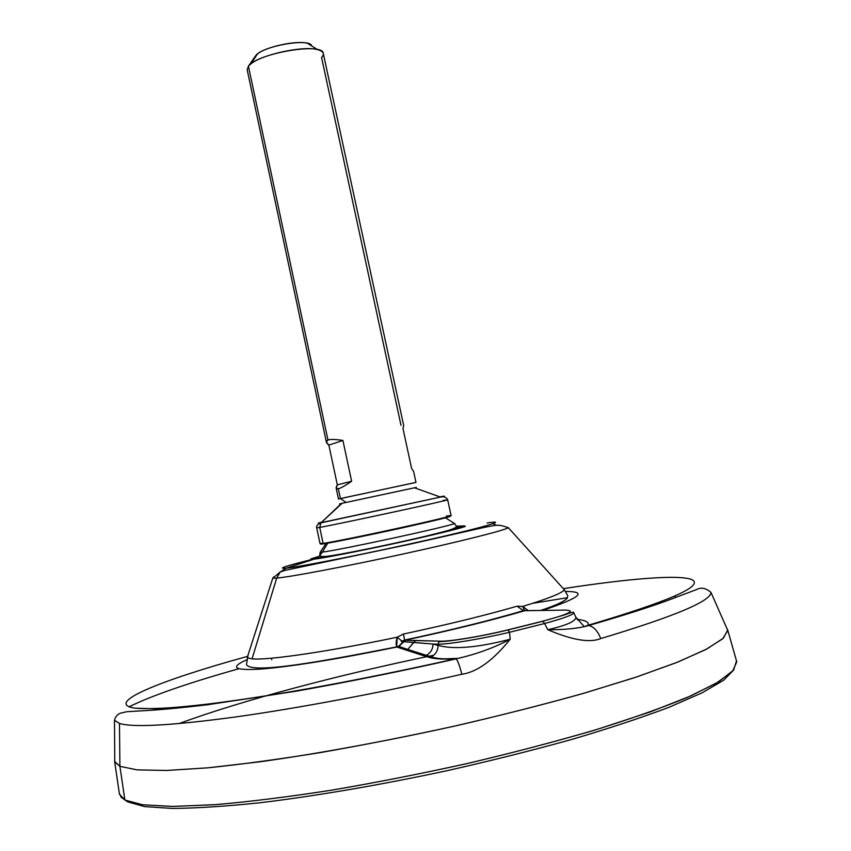 <?xml version="1.0" encoding="UTF-8"?>
<svg xmlns="http://www.w3.org/2000/svg" width="851" height="851" viewBox="0 0 851 851"><rect width="100%" height="100%" fill="white"/><g stroke="black" fill="none" stroke-linecap="round" stroke-linejoin="round"><path stroke-width="1.28" d="M119.3 793.228L121.236 797.366L128.012 801.982L144.574 806.588L172.445 808.45C196.517 808.237 225.866 806.322 260.48 802.706C315.561 796.047 380.408 784.973 446.775 770.761C490.782 760.826 532.577 750.348 572.127 739.338C609.433 728.286 641.814 717.574 669.258 707.192L702.213 692.767L723.69 680.204L733.828 669.843L723.69 680.204L702.213 692.767L669.258 707.192C641.814 717.574 609.433 728.286 572.127 739.338C532.577 750.348 490.782 760.826 446.775 770.761C380.408 784.973 315.561 796.047 260.48 802.706C225.866 806.322 196.517 808.237 172.445 808.45L144.574 806.588L128.012 801.982L125.757 800.568M128.012 801.982L124.895 800.025L142.638 804.769L172.987 806.44L215.643 804.642C249.8 801.685 288.542 796.844 331.847 790.143C376.919 782.431 422.873 773.368 469.72 762.964C515.834 752.018 558.724 740.7 598.391 728.988L650.302 711.904L690.735 695.948L718.574 681.853L733.626 670.077L736.487 660.919M727.722 630.027L736.753 661.833L732.615 671.216L716.393 683.151L687.587 697.331C662.238 707.766 631.091 718.744 594.136 730.286C554.373 741.891 511.579 753.092 465.72 763.879C419.213 774.123 373.685 783.026 329.135 790.579C286.361 797.142 248.13 801.865 214.441 804.738L172.391 806.44L142.436 804.748L124.895 800.025L119.906 766.325L137.16 769.868L166.711 770.463L208.293 767.783L260.725 761.709C319.497 753.433 388.216 740.817 457.253 725.499C502.76 714.925 545.289 704.085 584.828 692.98L636.92 676.875L678.002 661.993L706.883 648.962L723.307 638.229L727.722 630.027L726.541 627.687L727.786 630.506L722.616 638.846L705.532 649.675L676.088 662.759L634.601 677.651L582.297 693.714C542.715 704.766 500.25 715.542 454.902 726.031C408.959 736.072 364.079 744.933 320.253 752.603C278.192 759.379 240.642 764.464 207.601 767.847L166.36 770.474L137.043 769.857L119.906 766.325L124.895 800.025L119.438 794.174L114.63 761.464L119.906 766.325L114.768 761.932L114.491 720.254L119.47 723.456L119.906 766.325L119.47 723.456C133.352 727.669 172.008 725.509 235.45 716.989C298.329 708.202 382.28 692.448 461.827 674.247C477.007 672.13 493.133 660.44 510.206 639.207L509.536 632.293L544.619 623.506L547.799 629.729C572.212 640.122 589.849 643.069 600.732 638.569C597.881 631.176 593.902 626.804 588.786 625.474L587.818 625.347C668.897 601.359 703.692 586.179 692.214 579.797C680.332 574.234 628.963 578.542 563.341 588.658C628.963 578.542 680.332 574.234 692.214 579.797C703.692 586.179 668.897 601.359 587.818 625.347C589.339 622.741 586.69 620.858 579.861 619.688L577.031 619.22L579.861 619.688C586.69 620.858 589.339 622.741 587.818 625.347L583.86 626.793C574.021 628.836 562 629.814 547.799 629.729C566.234 625.474 575.595 621.368 575.893 617.39C575.595 621.368 566.234 625.474 547.799 629.729C572.212 640.122 589.849 643.069 600.732 638.569C674.364 616.464 711.106 601.072 710.968 592.381C711.106 601.072 674.364 616.464 600.732 638.569C597.881 631.176 593.892 626.804 588.786 625.474L583.86 626.793C574.021 628.836 562 629.814 547.799 629.729L544.619 623.506C563.107 618.486 572.829 614.943 573.787 612.88C572.829 614.943 563.107 618.486 544.619 623.506L509.536 632.293L507.994 629.857L542.747 621.187L544.619 623.506L542.747 621.187C568.989 614.124 576.435 610.433 565.096 610.103C576.435 610.433 568.989 614.124 542.747 621.187L507.994 629.857C481.485 636.367 449.849 641.601 440.041 641.175C449.849 641.601 481.485 636.367 507.994 629.857L508.164 629.9C481.485 636.505 449.264 641.633 439.052 641.665L437.935 644.218L433.01 644.047C432.872 649.217 430.638 652.983 426.298 655.344L424.521 656.015L429.532 657.493C435.159 659.057 443.999 659.461 456.051 658.706L456.232 658.887C457.902 661.025 459.774 666.152 461.827 674.247C382.28 692.448 298.329 708.202 235.45 716.989C172.008 725.509 133.352 727.669 119.47 723.456L114.491 720.254C115.396 716.723 117.406 714.351 120.523 713.149L126.937 711.702L147.968 710.457C163.849 709.489 183.752 707.585 207.644 704.745L295.669 691.267C347.187 682.14 400.704 671.343 456.232 658.887C457.902 661.025 459.774 666.152 461.827 674.247C477.007 672.13 493.133 660.44 510.206 639.207L509.536 632.293L508.164 629.9L542.981 621.219L565.394 614.635C571.447 612.231 574.244 611.635 573.787 612.858L575.872 617.188L583.722 626.028L583.658 626.847L588.786 625.474C621.411 616.092 647.547 607.805 667.184 600.636L696.756 589.488C701.16 587.105 705.904 588.062 710.968 592.381L727.786 630.506M433.755 655.227C339.145 674.737 242.429 700.213 178.997 723.616C242.429 700.213 339.145 674.737 433.755 655.227M238.695 668.78C188.028 683.076 151.425 695.767 128.905 706.873C151.425 695.767 188.028 683.076 238.695 668.78M532.79 603.295L567.511 597.7M675.013 596.019L675.62 597.476M246.492 656.653C159.743 680.577 102.684 703.66 135.341 708.213L155.244 708.723C173.795 707.819 197.687 705.49 226.919 701.735C289.287 693.054 373.791 677.268 456.051 658.706C392.96 672.833 333.22 684.661 276.82 694.171C241.886 699.713 211.591 703.862 185.954 706.607C163.456 708.511 146.585 709.043 135.341 708.213C102.684 703.66 159.743 680.577 246.492 656.653M271.746 659.727L271.618 658.185M396.694 646.76L397.194 637.197L401.874 641.037C400.683 641.356 401.193 641.569 403.406 641.675L398.459 646.409L396.821 647.026C337.326 659.174 292.084 666.524 261.097 669.056C234.142 670.684 229.387 667.578 246.843 659.738C229.387 667.578 234.142 670.684 261.097 669.056C292.084 666.524 337.326 659.174 396.821 647.026L424.521 656.015L397.077 647.111L398.864 646.43L405.459 640.303L440.041 641.175L439.052 641.665L437.935 644.218C448.328 644.409 481.368 638.952 509.536 632.293C481.368 638.952 448.328 644.409 437.935 644.218L438.074 645.43C453.955 649.685 477.996 647.611 510.206 639.207C494.697 647.526 477.294 653.919 458.019 658.387L456.051 658.706C443.999 659.461 435.159 659.057 429.532 657.493L431.319 656.823C435.691 654.44 437.946 650.643 438.074 645.43C453.955 649.685 477.996 647.611 510.206 639.207C494.697 647.526 477.294 653.919 458.019 658.387L445.881 658.78C440.818 658.908 435.925 658.259 431.223 656.866L407.725 649.43L415.596 640.495L404.565 640.303C451.817 630.197 491.889 620.326 524.801 610.688C491.889 620.326 451.817 630.197 404.565 640.303L401.874 641.037L397.194 637.197L403.48 634.027L404.565 640.303L401.874 641.037C400.683 641.356 401.193 641.569 403.406 641.675L413.66 642.441L407.767 649.409L405.906 650.121L407.725 649.43L398.864 646.43L396.821 647.026L398.459 646.409L403.406 641.675L433.01 644.047L413.66 642.441L415.596 640.495L440.041 641.175L404.565 640.303M542.406 610.486C580.308 597.796 587.977 591.456 565.436 591.445C587.977 591.456 580.308 597.796 542.406 610.486M577.531 619.911L579.861 619.688L577.531 619.911M566.202 610.103L523.333 610.667L517.131 606.189C485.932 615.22 448.041 624.496 403.48 634.027L404.555 640.058C451.392 630.059 490.984 620.251 523.333 610.667L517.131 606.189L522.631 606.423L528.354 610.678L522.631 606.423L524.29 610.114L522.631 606.423L517.131 606.189C485.932 615.22 448.041 624.496 403.48 634.027L397.194 637.197C328.018 651.717 267.661 660.44 252.045 658.876L247.152 657.77L248.184 654.568L246.45 664.546C251.151 674.269 320.338 661.918 396.736 646.866L398.864 646.43L405.459 640.303M438.074 645.43C437.946 650.643 435.691 654.44 431.319 656.823L429.532 657.493L424.521 656.015L426.298 655.344C430.638 652.983 432.872 649.217 433.01 644.047L438.074 645.43L437.935 644.218L433.01 644.047L438.074 645.43M396.821 647.026C395.853 644.771 395.981 641.484 397.194 637.197C328.018 651.717 267.661 660.44 252.045 658.876L247.152 657.77L272.767 578.244L276.692 578.106L252.045 658.876L276.692 578.106C290.946 576.861 345.549 566.532 402.14 554.214C458.774 541.896 504.069 530.503 508.387 527.737C504.069 530.503 458.774 541.896 402.14 554.214C345.549 566.532 290.946 576.861 276.692 578.106L280.213 572.01L286.298 568.149C301.669 566.564 370.334 552.948 427.5 540.013C484.889 527.056 510.1 519.546 487.123 522.94C510.1 519.546 484.889 527.056 427.5 540.013C370.334 552.948 301.669 566.564 286.298 568.149L280.213 572.01L276.692 578.106L272.767 578.244L273.554 576.989L272.767 578.244L280.213 572.01L284.83 570.404L411.044 543.959L483.974 527.46C497.197 525.035 497.399 523.897 508.387 527.737L564.341 589.775C562.096 593.136 548.193 598.689 522.631 606.423C548.193 598.689 562.096 593.136 564.341 589.775L567.766 595.657L567.309 598.04C565.213 601.051 556.256 605.221 540.449 610.518M562.096 587.275L564.341 589.775L562.096 587.275M525.727 610.667L524.29 610.114L523.333 610.667L525.237 610.635L524.29 610.103L525.599 610.699L565.096 610.103M493.154 523.652L496.207 525.269M464.391 526.79L452.551 529.024M315.53 558.618C285.989 565.83 276.245 569.011 286.298 568.149C275.713 568.968 288.351 565.096 324.22 556.533M460.306 526.343C474.124 524.684 459.338 528.822 415.948 538.779C375.057 548.001 325.997 557.799 314.051 559.181L286.298 568.149L314.051 559.181L319.731 555.692L314.051 559.181C308.179 559.862 309.785 558.958 318.87 556.49C309.785 558.958 308.179 559.862 314.051 559.181C325.997 557.799 375.057 548.001 415.948 538.779C459.338 528.822 474.124 524.684 460.306 526.343L456.083 527.003L460.306 526.343L456.296 526.216L463.838 525.897M453.902 523.035L454.594 523.525C448.317 526.609 339.315 550.193 322.359 552.108L327.72 543.161L322.359 552.108L320.104 552.352L319.731 555.692L322.359 552.108L320.104 552.352L326.103 543.438M321.104 543.215C319.21 543.842 319.88 543.917 323.114 543.427L323.688 543.821C320.561 544.278 319.838 544.225 321.54 543.651C319.838 544.225 320.561 544.278 323.688 543.821C333.262 542.417 369.068 535.173 401.768 527.992C437.116 520.142 453.104 516.206 449.722 516.174C453.104 516.206 437.116 520.142 401.768 527.992C369.068 535.173 333.262 542.417 323.688 543.821L323.114 543.427C332.794 542.013 369.164 534.641 402.215 527.375C437.914 519.44 453.828 515.515 449.934 515.6L446.371 516.11M321.582 522.237C317.285 523.259 317.146 523.397 321.167 522.642L320.955 522.854C317.497 524.386 316.083 526.046 316.7 527.854L319.721 527.418L323.114 543.427L320.05 543.693L316.7 527.854L319.721 527.418L320.955 522.854L319.721 527.418C337.656 524.312 452.402 499.516 447.658 499.782C452.402 499.516 337.656 524.312 319.721 527.418L323.114 543.427C341.198 540.991 455.987 516.004 451.094 515.6L447.658 499.782L442.988 500.526M439.861 496.856C445.552 495.761 445.754 495.835 440.478 497.08C445.754 495.835 445.552 495.761 439.861 496.856L414.501 487.804C417.852 487.08 417.841 487.07 414.448 487.793L341.453 503.441L321.167 522.642C316.859 523.45 317.338 523.237 322.603 522.003M342.07 503.313L320.955 522.854L440.478 497.08L321.167 522.642L341.453 503.441C338.889 504.005 338.879 504.015 341.421 503.473C338.879 504.015 338.889 504.005 341.453 503.441L414.501 487.804M339.315 498.867L340.411 498.548L346.08 502.441L340.411 498.548L415.139 482.613M413.554 471.231L415.969 482.4L338.475 499.016L336.177 488.187L338.336 488.772L340.411 498.548L338.336 488.772C340.985 488.08 345.41 485.57 351.623 481.251L342.91 440.456C335.549 439.297 330.571 439.148 327.954 439.988L326.337 441.956L328.869 445.105L337.326 484.868L336.177 488.219M401.012 425.372L321.572 57.506C324.827 53.858 323.529 51.241 317.657 49.656C303.573 45.518 261.906 54.443 250.758 63.995L248.418 66.197L327.954 439.988L248.418 66.197C257.151 53.262 323.316 42.071 323.284 53.432L403.736 425.766M326.348 441.988L247.173 69.75L248.418 66.197L257.449 54.007C265.874 46.762 296.808 40.135 307.456 43.284L311.679 45.922C310.413 37.667 262.214 46.018 255.683 55.687L248.418 66.197M403.725 425.734L402.949 428.404L411.65 468.656L413.565 471.273L411.65 468.656L402.949 428.404M338.336 488.772C335.815 489.336 335.475 488.038 337.326 484.868L351.623 481.251C345.41 485.57 340.985 488.08 338.336 488.772M337.326 484.868L328.869 445.105L342.91 440.456L351.623 481.251L337.326 484.868M328.869 445.105C325.816 442.594 325.507 440.892 327.954 439.988C330.571 439.148 335.549 439.297 342.91 440.456L328.869 445.105M254.672 58.145L255.683 55.687L254.672 58.145M454.594 523.525C448.317 526.609 339.315 550.193 322.359 552.108L319.731 555.692C320.965 556.692 324.135 556.788 329.241 555.99C339.634 554.544 364.132 549.767 387.79 544.704C413.309 539.268 433.478 534.502 448.286 530.428C454.445 528.503 457.115 527.046 456.274 526.035L454.594 523.525L445.467 517.844M447.658 499.782C446.264 497.165 443.882 496.261 440.478 497.08L414.448 487.793M317.657 49.656L307.456 43.284M250.758 63.995L257.449 54.007"/></g></svg>
